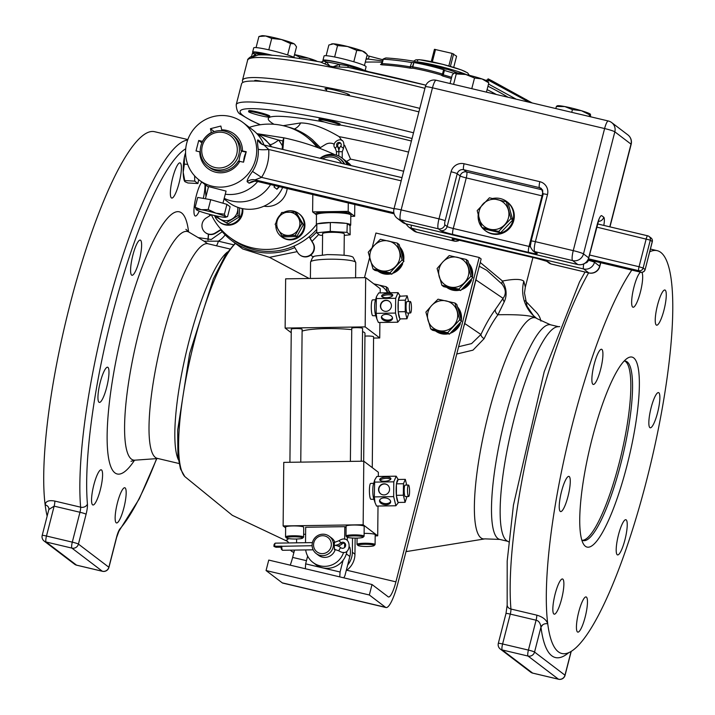 <?xml version="1.0" encoding="UTF-8"?>
<svg xmlns="http://www.w3.org/2000/svg" width="715" height="715" viewBox="0 0 715 715"><rect width="100%" height="100%" fill="white"/><g stroke="black" fill="none" stroke-linecap="round" stroke-linejoin="round"><path stroke-width="1.07" d="M339.911 125.116L340.143 124.222A10.841 0.965 -165.6 0 0 334.745 121.952A10.841 0.965 -165.6 0 0 323.895 119.226A10.841 0.965 -165.6 0 0 319.131 118.824L318.908 119.718A10.841 0.965 -165.6 0 0 324.297 121.988A10.841 0.965 -165.6 0 0 335.156 124.714A10.841 0.965 -165.6 0 0 339.911 125.116A10.841 0.965 -165.6 0 0 334.513 122.846A10.841 0.965 -165.6 0 0 323.663 120.12A10.841 0.965 -165.6 0 0 318.908 119.718M269.573 117.001L269.796 116.107A10.841 0.965 -165.6 0 0 260.501 112.729A10.841 0.965 -165.6 0 0 249.008 110.593A10.841 0.965 -165.6 0 0 248.793 110.718L248.561 111.612A10.841 0.965 -165.6 0 0 257.865 114.99A10.841 0.965 -165.6 0 0 269.349 117.126A10.841 0.965 -165.6 0 0 269.573 117.001A10.841 0.965 -165.6 0 0 260.269 113.622A10.841 0.965 -165.6 0 0 248.784 111.486A10.841 0.965 -165.6 0 0 248.561 111.612M418.901 111.871A189.815 16.954 -165.6 0 0 241.572 83.816L236.2 104.739A189.815 16.954 14.4 0 1 413.529 132.793M243.055 82.341A189.815 16.954 14.4 0 1 242.465 80.33A189.815 16.954 14.4 0 1 419.794 108.376M255.076 81.063A12.655 1.126 14.4 0 1 254.862 80.911A12.655 1.126 14.4 0 1 254.647 80.616A12.655 1.126 14.4 0 1 261.592 81.358M326.603 89.741A12.655 1.126 14.4 0 1 325.2 89.026A12.655 1.126 14.4 0 1 324.994 88.732A12.655 1.126 14.4 0 1 336.256 90.465A12.655 1.126 14.4 0 1 349.295 94.729A12.655 1.126 14.4 0 1 349.51 95.023A12.655 1.126 14.4 0 1 347.606 95.14M251.519 57.289A189.698 16.946 14.4 0 1 252.306 57.129L258.133 54.966C269.743 54.295 290.522 56.637 320.454 62.008L329.91 66.129A189.698 16.946 14.4 0 1 333.119 66.745L348.357 67.407A186.195 16.633 14.4 0 1 425.917 85.192L347.427 67.201M251.171 56.521A3.62 3.396 -133.9 0 0 251.537 56.217L251.474 57.272A21.691 1.939 14.4 0 1 252.073 57.146L255.693 53.795L262.164 53.956A21.45 1.913 14.4 0 1 266.811 54.93M324.476 63.814A3.62 2.896 135.3 0 0 326.299 61.937L329.91 66.129M320.454 62.008L321.607 61.991A3.62 3.548 77.8 0 0 323.368 61.016L326.299 61.937A21.691 1.939 14.4 0 1 339.402 64.457L348.16 65.78A21.45 1.913 14.4 0 1 358.403 68.917L362.532 70.365M261.332 54.84A3.62 2.02 100.9 0 0 262.164 53.956M254.862 55.779A3.62 2.69 62.5 0 0 255.693 53.795A21.691 1.939 14.4 0 0 252.163 53.956L253.217 52.66L254.942 52.311L271.244 55.171M252.163 53.956L251.474 57.254M339.536 66.71A3.62 0.608 80.9 0 0 339.402 64.457L333.11 66.745M329.901 66.12A21.691 1.939 14.4 0 1 332.421 66.602M325.924 61.767A19.886 1.779 14.4 0 1 333.512 61.517A19.886 1.779 14.4 0 1 357.554 67.88A1.805 1.242 109.3 0 1 357.706 67.916A1.805 1.242 109.3 0 1 358.403 68.917A3.62 2.485 109.3 0 0 358.537 69.507M323.377 60.882A21.691 1.939 14.4 0 1 323.305 60.829A21.691 1.939 14.4 0 1 322.957 60.328A21.691 1.939 14.4 0 1 340.134 62.777A21.691 1.939 14.4 0 1 363.408 69.909M357.84 67.979L368.154 71.58M253.03 52.767A21.691 1.939 14.4 0 1 252.609 52.213A21.691 1.939 14.4 0 1 272.165 55.243M322.957 60.328L324.065 55.985A21.691 1.939 14.4 0 1 343.37 58.952A21.691 1.939 14.4 0 1 365.74 66.272A21.691 1.939 14.4 0 1 366.098 66.772L365.133 70.508M326.129 55.69L328.873 45.009L333.592 43.821A17.169 1.537 -165.6 0 0 332.064 43.865L331.242 44.08M337.552 45.581L333.592 43.821A17.169 1.537 -165.6 0 1 347.526 46.493L337.552 45.581L334.629 56.986M364.427 65.521L367.242 54.572L362.362 50.988L356.731 50.372L347.526 46.493A17.169 1.537 -165.6 0 1 362.362 50.988A17.169 1.537 -165.6 0 1 364.927 52.302L366.446 53.768M353.8 61.776L356.731 50.372M487.094 89.625A270.52 263.585 127.3 0 1 496.326 94.478M381.685 63.948A270.833 55.913 103.3 0 0 380.514 64.502L381.864 64.833A265.042 258.249 127.3 0 1 409.758 68.077L411.483 68.229A273.791 182.611 -80.2 0 1 412.93 68.193A265.766 258.955 127.3 0 1 441.548 75.138A274.274 56.628 103.3 0 0 441.343 75.236L442.853 76.058A264.505 263.102 164.6 0 1 451.317 78.587M487.773 81.617A3.62 0.804 -61.4 0 1 489.203 80.438A3.62 0.804 -61.4 0 1 489.221 80.446L529.109 102.236L489.203 80.438A3.62 3.62 0 0 0 485.834 80.384M488.148 80.053L529.315 102.29M487.639 79.642L488.086 78.838L492.072 80.849L532.228 102.978M448.841 65.959L452.077 53.375L434.443 49.317L431.279 61.624M452.077 53.375L456.581 56.208L453.712 67.389M453.623 53.875L450.405 66.406M435.524 49.451L432.334 61.848M382.856 59.756L369.342 56.181L382.865 59.747M382.561 60.927L368.279 59.095L369.315 56.154M366.044 59.211L368.279 59.095A29.101 2.601 -165.6 0 0 366.205 58.585M299.344 58.496L299.692 57.111L294.491 54.715M314.832 61.016L308.648 58.228L299.692 57.111M317.254 61.436A17.169 1.537 -165.6 0 0 308.648 58.228A17.169 1.537 -165.6 0 0 294.526 54.59M571.732 112.327L572.438 109.592L564.779 106.562L556.35 106.49L557.262 106.061M589.151 116.447L589.58 114.775L581.384 110.7L572.438 109.592M555.823 108.564L556.35 106.49M590.635 116.876L590.402 114.23A17.169 1.537 -165.6 0 0 590.367 114.194A17.169 1.537 -165.6 0 0 581.384 110.7A17.169 1.537 -165.6 0 0 564.779 106.562A17.169 1.537 -165.6 0 0 557.503 105.757L556.976 105.9M590.483 114.346L589.58 114.775M453.578 84.361L456.259 73.922L454.57 72.859A17.169 1.537 -165.6 0 1 454.669 72.841L452.318 74.709L450.048 83.53M471.775 88.669L474.519 78.007L465.769 74.485L456.259 73.922M486.441 92.137L488.828 82.868L482.053 78.954L474.519 78.007M454.669 72.841A17.169 1.537 -165.6 0 1 465.769 74.485A17.169 1.537 -165.6 0 1 482.053 78.954A17.169 1.537 -165.6 0 1 487.442 81.296L488.828 82.868M252.609 52.213L253.727 47.869A21.691 1.939 14.4 0 1 265.14 49.04A21.691 1.939 14.4 0 1 286.599 54.635A21.691 1.939 14.4 0 1 294.911 57.843M258.91 36.519L261.726 35.75A17.169 1.537 -165.6 0 1 265.703 35.991L258.91 36.519L256.068 47.592M293.829 57.289L296.519 46.841L294.821 44.419L293.901 43.731L290.531 43.579L281.513 39.522L271.727 38.422L265.703 35.991A17.169 1.537 -165.6 0 1 281.513 39.522A17.169 1.537 -165.6 0 1 293.901 43.731A17.169 1.537 -165.6 0 1 294.58 44.187L294.821 44.419M287.609 54.966L290.531 43.579M268.795 49.836L271.727 38.422M412.93 68.193L412.483 66.835L412.93 68.193M441.343 75.236A1.448 1.394 -116.2 0 0 443.032 74.36L442.487 74.056L441.548 75.138L442.46 75.093M443.103 74.065L442.487 74.056A267.169 260.323 127.3 0 0 412.814 66.87L412.483 66.835M411.483 68.229A1.448 1.064 88.2 0 1 410.625 66.629A275.23 183.576 -80.2 0 1 412.51 66.584L413.905 62.536A271.646 264.684 127.3 0 1 443.622 69.73L444.373 70.159A279.61 57.727 103.3 0 0 444.078 70.302L444.381 70.463A270.422 268.992 164.6 0 1 453.775 73.279M409.758 68.077L411.67 62.536A279.342 186.311 -80.2 0 1 413.565 62.5M381.864 64.833L382.168 63.599A266.436 259.608 127.3 0 1 410.213 66.861L411.67 62.536M380.514 64.502A1.448 1.394 -116.9 0 0 381.89 63.546M381.935 63.394L383.026 59.148M457.546 72.957A274.712 255.434 -62.5 0 0 447.367 69.275L446.893 69.185A279.61 57.727 103.3 0 0 446.607 69.275L445.338 69.042A273.371 266.364 -52.7 0 0 415.63 61.856L415.37 61.785A276.848 85.022 -73.9 0 0 414.611 61.374L414.351 61.311A273.97 266.945 -52.7 0 0 386.323 57.96L385.877 57.96A276.526 57.093 103.3 0 0 383.026 59.13L383.303 59.193A270.949 264.005 127.3 0 1 411.331 62.5M442.853 76.058L443.264 74.834A265.9 264.487 164.6 0 1 451.648 77.327M443.077 74.181L444.069 70.329M341.752 140.435L339.133 136.645C323.841 127.583 311.025 123.016 300.675 122.944L283.167 125.679M316.745 231.91A64.627 62.974 -52.7 0 1 310.131 238.167L313.215 243.386A8.955 8.723 -52.7 0 1 300.202 255.192L299.871 254.942A8.955 8.723 -52.7 0 1 297.69 252.502L294.124 246.46A2.869 2.797 127.3 0 0 293.901 246.139A63.269 61.651 -52.7 0 1 232.009 239.096L229.426 237.13A63.269 61.651 -52.7 0 1 214.053 219.854A63.269 61.651 127.3 0 1 211.354 214.768L206.295 217.914A8.955 8.723 -52.7 0 0 205.339 232.572L205.67 232.822A8.955 8.723 -52.7 0 0 215.546 233.233L220.81 229.989A64.627 62.974 -52.7 0 0 231.517 240.428A64.627 62.974 -52.7 0 0 294.794 247.596M320.499 147.773L312.446 139.711A64.627 62.974 -52.7 0 0 309.774 137.557A64.627 62.974 -52.7 0 0 287.421 126.832M312.401 139.675L310.015 137.745M231.517 240.428L242.743 248.963L269.501 257.346L297.181 251.635M312.017 241.357L318.819 234.395M293.901 246.139A63.269 61.651 -52.7 0 0 309.139 236.754A63.269 61.651 -52.7 0 0 316.772 229.283M249.356 127.368A63.269 61.651 127.3 0 1 306.038 136.422L308.63 138.388A63.269 61.651 127.3 0 1 318.541 147.898M206.009 196.455A63.269 61.651 127.3 0 1 205.58 184.917M306.038 136.422A63.269 61.651 127.3 0 1 317.103 147.37M334.316 144.269A8.955 8.723 -52.7 0 0 325.423 144.502L319.391 148.22M229.426 237.13A63.269 61.651 -52.7 0 0 316.361 224.662M205.339 232.572A8.955 8.723 -52.7 0 0 215.215 232.983L221.042 229.39M220.81 229.989L221.301 229.685M310.131 238.167L309.309 237.103A2.869 2.797 127.3 0 1 309.139 236.754M309.336 236.585A2.869 2.797 -52.7 0 0 309.64 237.353M403.653 171.251A135.582 12.11 -165.6 0 0 350.582 159.141L344.639 145.297M350.582 159.141L346.471 161.447M312.643 139.872L320.186 147.764M310.685 255.201L313.519 257.016M456.733 354.032L472.981 350.153L484.135 338.642C488.819 328.721 493.422 320.758 497.953 314.761L504.254 301.766C507.212 295.331 506.631 288.422 502.511 281.04L480.248 262.468M504.254 301.766A5.425 4.353 32.5 0 1 503.056 298.325C506.363 294.062 506.014 289.316 502.019 284.078A5.425 3.87 -32.7 0 1 502.511 281.04C513.996 278.823 521.083 278.877 523.8 281.201L525.328 287.081L532.925 257.489M269.501 257.346L309.157 278.484M288.69 538.61L286.054 540.504L287.662 541.38M540.915 321.089A18.268 17.795 -52.7 0 0 536.366 312.312L525.221 300.702M484.135 338.642A5.425 3.495 25.2 0 1 480.936 334.513C485.798 324.172 490.579 315.887 495.272 309.64A5.425 4.63 37 0 0 497.953 314.761C520.314 314.323 533.336 315.619 537.019 318.631M536.804 318.47A36.152 35.232 127.3 0 1 536.33 318.121L536.974 318.595M458.61 346.721L471.596 343.593L480.936 334.513L464.759 323.529L475.949 279.931A18.268 17.795 -52.7 0 0 476.422 277.357L481.141 258.964L479.202 257.48L375.929 233.036L372.184 247.622M476.422 277.357L397.862 583.333A28.922 5.97 -76.7 0 1 386.02 607.536A28.922 5.97 -76.7 0 1 385.519 607.294L369.333 594.987L372.023 584.521L388.2 596.828A18.081 3.736 103.3 0 0 388.522 596.98A18.081 3.736 103.3 0 0 395.922 581.849L479.202 257.48M290.219 565.163A18.081 3.736 103.3 0 0 292.641 557.414L294.526 550.094M296.385 542.837L296.573 542.095M364.471 277.661L369.619 257.623M386.02 607.536L282.747 583.091A28.922 5.97 -76.7 0 1 282.246 582.85L266.06 570.543L268.751 560.077L372.023 584.521M463.928 326.013A18.268 17.795 -52.7 0 0 464.759 323.529M502.019 284.078L486.754 270.279L479.273 266.248M369.333 594.987L266.06 570.543M403.421 259.536L403.752 259.617A16.373 15.953 -52.7 0 0 399.837 247.006M377.842 271.056L377.86 271.065A16.373 15.953 -52.7 0 0 390.542 273.943M392.553 273.398A16.373 15.953 -52.7 0 0 402.679 263.781L402.044 263.29M472.266 275.829L472.597 275.91A16.373 15.953 -52.7 0 0 468.691 263.299M446.687 287.35L446.705 287.367A16.373 15.953 -52.7 0 0 459.388 290.236M461.407 289.691A16.373 15.953 -52.7 0 0 471.534 280.074L470.89 279.592M390.265 292.766A16.373 15.953 -52.7 0 0 388.647 290.603M461.068 319.426L461.407 319.507A16.373 15.953 -52.7 0 0 457.493 306.896M435.498 330.947L435.515 330.965A16.373 15.953 -52.7 0 0 448.198 333.834M450.209 333.288A16.373 15.953 -52.7 0 0 460.335 323.672L459.7 323.189M401.723 263.638L393.974 271.888A16.373 15.953 -52.7 0 0 401.723 263.638L403.921 261.297L403.054 258.267A16.373 15.953 -52.7 0 0 399.998 247.56L399.131 244.53L397.308 243.136L402.098 259.911L389.961 272.835L373.033 268.992L368.243 252.216L374.07 245.567L380.38 239.293L397.308 243.136M373.033 268.992L374.857 270.377L377.922 271.074A16.373 15.953 -52.7 0 0 388.728 273.523L391.784 274.22L393.974 271.888M391.784 274.22L389.961 272.835M403.921 261.297L402.098 259.911M377.922 271.074L388.728 273.523M403.054 258.267L399.998 247.56M399.453 251.34A15.355 14.961 127.3 0 1 381.247 270.726A15.355 14.961 127.3 0 1 374.07 245.567A15.355 14.961 127.3 0 1 399.453 251.34M470.577 279.931L462.828 288.181A16.373 15.953 -52.7 0 0 470.577 279.931L472.767 277.59L471.9 274.56A16.373 15.953 -52.7 0 0 468.843 263.853L467.976 260.823L466.153 259.438L470.944 276.205L458.807 289.128L441.879 285.285L437.097 268.518L442.916 261.869L449.235 255.586L466.153 259.438M441.879 285.285L443.711 286.67L446.768 287.367A16.373 15.953 -52.7 0 0 457.573 289.825L460.63 290.513L462.828 288.181M460.63 290.513L458.807 289.128M472.767 277.59L470.944 276.205M446.768 287.367L457.573 289.825M471.9 274.56L468.843 263.853M468.307 267.633A15.355 14.961 127.3 0 1 450.101 287.019A15.355 14.961 127.3 0 1 442.916 261.869A15.355 14.961 127.3 0 1 468.307 267.633M389.845 292.775A16.373 15.953 -52.7 0 0 388.799 291.157L387.941 288.127L386.109 286.733L387.664 292.801M373.802 283.837L386.109 286.733M389.264 292.784L388.799 291.157M374.365 284.266A15.355 14.961 127.3 0 1 387.476 292.81M459.379 323.529L451.63 331.778A16.373 15.953 -52.7 0 0 459.379 323.529L461.577 321.187L460.71 318.157A16.373 15.953 -52.7 0 0 457.654 307.45L456.787 304.42L454.963 303.035L459.745 319.802L447.608 332.725L430.689 328.882L425.899 312.115L431.726 305.466L438.036 299.192L454.963 303.035M430.689 328.882L432.512 330.267L435.569 330.965A16.373 15.953 -52.7 0 0 446.375 333.422L449.44 334.12L451.63 331.778M449.44 334.12L447.608 332.725M461.577 321.187L459.745 319.802M435.569 330.965L446.375 333.422M460.71 318.157L457.654 307.45M457.108 311.231A15.355 14.961 127.3 0 1 438.903 330.616A15.355 14.961 127.3 0 1 431.726 305.466A15.355 14.961 127.3 0 1 457.108 311.231M339.768 576.889L340.072 572L343.075 560.319M349.76 547.163A18.081 17.616 127.3 0 1 349.85 556.511L344.925 575.691L343.817 577.845M305.341 568.738L305.645 563.858L307.638 556.1M340.072 572L305.645 563.858M559.711 326.603L557.736 326.737A110.271 22.764 -76.7 0 0 512.012 427.472A110.271 22.764 -76.7 0 0 506.506 540.54A110.271 22.764 103.3 0 0 507.051 540.906L508.758 541.916M536.75 615.141L510.939 609.028A5.425 1.117 -76.7 0 1 510.269 614.105L536.089 620.209A5.425 1.117 103.3 0 0 536.75 615.141C542.756 616.875 546.421 619.771 547.744 623.82A206.984 42.73 103.3 0 0 561.883 653.501A206.984 42.73 103.3 0 0 577.389 646.369A206.984 42.73 103.3 0 0 658.202 429.706A206.984 42.73 103.3 0 0 657.228 250.67A206.984 42.73 103.3 0 0 649.703 251.805M631.801 270.082A206.984 42.73 103.3 0 0 568.184 441.352A206.984 42.73 103.3 0 0 547.744 623.82A5.425 4.647 172.7 0 0 540.96 627.1C540.334 623.06 538.717 620.772 536.089 620.209L528.421 650.087A5.425 0.483 14.4 0 1 534.552 652.053L540.96 627.1A212.409 43.847 -76.7 0 0 568.738 652.67M633.731 357.911A97.615 20.154 103.3 0 0 627.395 358.251A97.615 20.154 103.3 0 0 589.947 447.447A97.615 20.154 103.3 0 0 583.44 543.963A97.615 20.154 103.3 0 0 585.371 546.26A97.615 20.154 103.3 0 0 627.028 465.385A97.615 20.154 103.3 0 0 633.731 357.911M569.229 476.548A18.081 3.736 103.3 0 0 568.917 476.396A18.081 3.736 103.3 0 0 561.311 492.322A18.081 3.736 103.3 0 0 560.274 511.422A18.081 3.736 103.3 0 0 560.587 511.574A18.081 3.736 103.3 0 0 568.193 495.647A18.081 3.736 103.3 0 0 569.229 476.548M602.852 356.258A18.081 3.736 103.3 0 0 601.556 349.26A18.081 3.736 103.3 0 0 595.872 358.608A18.081 3.736 103.3 0 0 591.94 377.44A18.081 3.736 103.3 0 0 593.236 384.447A18.081 3.736 103.3 0 0 598.92 375.098A18.081 3.736 103.3 0 0 602.852 356.258M640.622 272.174A18.081 3.736 103.3 0 0 633.928 287.18A18.081 3.736 103.3 0 0 632.998 307.236A18.081 3.736 103.3 0 0 640.399 292.104A18.081 3.736 103.3 0 0 641.757 272.308M659.874 321.67A18.081 3.736 103.3 0 0 665.585 302.418A18.081 3.736 103.3 0 0 664.914 290.004A18.081 3.736 103.3 0 0 661.634 293.525A18.081 3.736 103.3 0 0 655.923 312.768A18.081 3.736 103.3 0 0 656.593 325.182A18.081 3.736 103.3 0 0 659.874 321.67M649.881 427.624A18.081 3.736 103.3 0 0 650.194 427.776A18.081 3.736 103.3 0 0 657.791 411.849A18.081 3.736 103.3 0 0 658.837 392.75A18.081 3.736 103.3 0 0 658.515 392.598A18.081 3.736 103.3 0 0 650.918 408.524A18.081 3.736 103.3 0 0 649.881 427.624M616.259 547.913A18.081 3.736 103.3 0 0 617.546 554.912A18.081 3.736 103.3 0 0 623.23 545.563A18.081 3.736 103.3 0 0 627.171 526.732A18.081 3.736 103.3 0 0 625.875 519.725A18.081 3.736 103.3 0 0 620.191 529.073A18.081 3.736 103.3 0 0 616.259 547.913M578.712 612.067A18.081 3.736 103.3 0 0 577.783 632.114A18.081 3.736 103.3 0 0 585.183 616.991A18.081 3.736 103.3 0 0 586.112 596.936A18.081 3.736 103.3 0 0 578.712 612.067M559.228 582.502A18.081 3.736 103.3 0 0 553.526 601.753A18.081 3.736 103.3 0 0 554.188 614.167A18.081 3.736 103.3 0 0 557.477 610.646A18.081 3.736 103.3 0 0 563.188 591.403A18.081 3.736 103.3 0 0 562.517 578.98A18.081 3.736 103.3 0 0 559.228 582.502M558.674 679.25A5.425 1.117 -76.7 0 1 558.558 679.25A5.425 1.117 -76.7 0 1 558.469 679.205L532.648 673.092A5.425 5.282 127.3 0 1 530.709 672.18L530.709 672.18A5.425 5.425 0 0 0 532.747 673.137A5.425 1.117 103.3 0 0 532.845 673.137M571.214 651.374L565.065 675.318A5.425 0.483 -165.6 0 0 564.975 675.192A5.425 5.282 -52.7 0 1 558.469 679.205L528.045 656.057L502.225 649.953A5.425 5.282 127.3 0 1 500.286 649.032L530.709 672.18M571.071 651.463L564.975 675.192L534.552 652.053A5.425 5.282 -52.7 0 1 528.045 656.057A5.425 1.117 -76.7 0 1 528.421 650.087L502.6 643.983A5.425 0.483 -165.6 0 0 498.319 643.366A5.425 5.425 0 0 0 500.286 649.032M581.778 539.968A92.19 19.037 103.3 0 0 583.154 540.576A92.19 19.037 103.3 0 0 621.925 459.343A92.19 19.037 103.3 0 0 627.225 361.924A92.19 19.037 103.3 0 0 625.625 361.147A92.19 19.037 103.3 0 0 624.115 361.075M582.323 540.281A92.19 19.037 103.3 0 0 620.709 456.858A92.19 19.037 103.3 0 0 625.509 361.513A92.19 19.037 103.3 0 0 624.74 361.039M179.027 463.508L157.291 458.36A110.271 22.764 103.3 0 1 155.378 457.439A110.271 22.764 -76.7 0 1 161.447 342.029A110.271 22.764 -76.7 0 1 207.618 243.663L216.162 245.728A5.425 1.117 103.3 0 0 218.343 241.178L233.483 244.762M207.618 243.663L204.061 241.214L218.343 241.178A23.497 22.898 127.3 0 0 225.171 234.869M204.061 241.214L198.296 237.639M107.938 367.367A18.081 3.736 103.3 0 0 107.625 367.215A18.081 3.736 103.3 0 0 100.029 383.151A18.081 3.736 103.3 0 0 98.983 402.25A18.081 3.736 103.3 0 0 99.296 402.402A18.081 3.736 103.3 0 0 106.901 386.475A18.081 3.736 103.3 0 0 107.938 367.367M141.561 247.086A18.081 3.736 103.3 0 0 140.265 240.088A18.081 3.736 103.3 0 0 134.581 249.428A18.081 3.736 103.3 0 0 130.648 268.268A18.081 3.736 103.3 0 0 131.944 275.266A18.081 3.736 103.3 0 0 137.629 265.917A18.081 3.736 103.3 0 0 141.561 247.086M179.108 182.933A18.081 3.736 103.3 0 0 180.037 162.877A18.081 3.736 103.3 0 0 172.637 178.008A18.081 3.736 103.3 0 0 171.707 198.064A18.081 3.736 103.3 0 0 179.108 182.933M201.773 182.021A18.081 3.736 103.3 0 0 200.343 184.345A18.081 3.736 103.3 0 0 194.632 203.596A18.081 3.736 103.3 0 0 195.302 216.01A18.081 3.736 103.3 0 0 198.591 212.489A18.081 3.736 103.3 0 0 199.244 211.131M203.301 198.404A18.081 3.736 103.3 0 0 204.955 184.443M117.421 502.886A18.081 3.736 103.3 0 0 116.491 522.942A18.081 3.736 103.3 0 0 123.892 507.811A18.081 3.736 103.3 0 0 124.821 487.755A18.081 3.736 103.3 0 0 117.421 502.886M97.946 473.33A18.081 3.736 103.3 0 0 92.235 492.572A18.081 3.736 103.3 0 0 92.905 504.987A18.081 3.736 103.3 0 0 96.185 501.474A18.081 3.736 103.3 0 0 101.896 482.223A18.081 3.736 103.3 0 0 101.226 469.809A18.081 3.736 103.3 0 0 97.946 473.33M185.73 148.765A201.559 41.613 103.3 0 0 116.724 298.405A201.559 41.613 103.3 0 0 87.427 504.066A10.85 2.243 -76.7 0 1 86.095 514.219L78.427 544.097A5.425 0.483 -165.6 0 0 72.295 542.14A5.425 1.117 103.3 0 0 71.92 548.11L46.1 541.997A5.425 1.117 -76.7 0 1 46.475 536.027L54.143 506.149A5.425 1.117 103.3 0 0 54.814 501.072C48.808 499.964 45.59 501.233 45.143 504.862A206.984 42.73 -76.7 0 1 78.543 273.479A206.984 42.73 -76.7 0 1 154.628 131.712L187.831 139.568M102.549 571.294A5.425 1.117 103.3 0 1 102.433 571.294A5.425 1.117 103.3 0 1 102.343 571.249A5.425 5.282 127.3 0 0 108.85 567.236L78.427 544.097A5.425 5.282 127.3 0 1 71.92 548.11L102.343 571.249L76.523 565.136L46.1 541.997A5.425 5.282 -52.7 0 1 44.16 541.076L74.583 564.224A5.425 5.282 -52.7 0 0 76.523 565.136A5.425 1.117 -76.7 0 0 76.621 565.181A5.425 1.117 -76.7 0 0 76.72 565.19M156.612 458.628A201.559 41.613 103.3 0 1 119.986 528.832A10.85 2.243 -76.7 0 0 116.518 537.367L108.85 567.236A5.425 0.483 14.4 0 1 108.939 567.37L116.608 537.492L118.922 531.165M47.154 516.096A206.984 42.73 -76.7 0 1 45.143 504.862A5.425 4.647 -7.3 0 1 48.906 508.678L48.843 509.5L54.143 506.149L79.964 512.262L72.295 542.14L46.475 536.027A5.425 0.483 14.4 0 0 42.194 535.419L48.843 509.5M299.871 254.942A8.955 8.723 -52.7 0 0 312.884 243.136L309.309 237.103M287.171 188.519A19.886 19.377 127.3 0 1 263.942 206.188M242.734 208.664A14.461 14.094 127.3 0 1 219.863 222.383L219.219 221.891A14.461 14.094 127.3 0 1 214.572 215.546M283.837 212.337A14.461 14.094 127.3 0 1 298.798 213.562L299.451 214.053A14.461 14.094 127.3 0 1 304.465 228.827A14.461 14.094 127.3 0 1 281.933 237.076L281.29 236.585A14.461 14.094 127.3 0 1 275.811 225.511M270.878 146.62A36.152 35.232 -52.7 0 0 262.441 137.325A36.152 35.232 -52.7 0 0 257.257 134.062M224.206 198.314A36.152 35.232 -52.7 0 0 270.547 184.586M262.441 137.325L269.913 144.466A36.152 35.232 127.3 0 1 271.566 146.781M224.045 198.967L228.371 202.256A36.152 35.232 -52.7 0 0 282.657 187.455M278.841 186.543A27.116 26.419 -52.7 0 0 276.946 189.243L279.449 186.695M274.453 185.507L274.033 187.026A27.116 26.419 127.3 0 1 274.953 185.632M282.166 149.292L282.863 140.944L283.792 137.816L256.882 133.66M282.872 149.453L283.792 137.816A253.083 246.595 -52.7 0 1 334.969 154.735M257.06 133.857L278.591 140.069A45.197 44.035 127.3 0 1 282.461 145.994M348.384 164.959A18.081 17.616 -52.7 0 0 343.54 159.213L346.444 161.429A18.081 17.616 127.3 0 1 350.225 165.397M274.873 185.605L274.033 187.026L276.946 189.243L278.93 186.57M198.69 179.671L197.912 183.532L194.739 181.118L194.614 175.863M185.569 152.93A15.355 2.887 93.2 0 0 184.407 157.094A15.355 2.887 93.2 0 0 183.201 172.288A15.355 2.887 93.2 0 0 184.434 180.922L184.586 181.261M185.578 153.341L184.407 157.094L184.354 164.164L183.201 172.288L184.979 181.699L187.911 182.977L197.912 183.532M187.688 164.343L184.354 164.164M194.739 181.118L184.738 180.564L184.979 181.699M207.797 166.166L209.415 167.39A19.886 19.377 -52.7 0 0 216.529 170.751A19.886 19.377 -52.7 0 0 238.327 161.107L243.538 162.18L246.228 151.714L241.018 150.651A19.886 19.377 -52.7 0 0 233.492 135.743L231.875 134.509A19.886 19.377 127.3 0 1 237.38 158.614A19.886 19.377 127.3 0 1 214.911 169.518A19.886 19.377 127.3 0 1 207.797 166.166A19.886 19.377 127.3 0 1 202.3 142.062A19.886 19.377 127.3 0 1 224.76 131.158A19.886 19.377 127.3 0 1 231.875 134.509M238.98 161.608C239.4 157.345 240.294 153.859 241.661 151.142L246.112 152.17M241.616 151.106L241.018 150.651M202.631 141.409L198.725 140.471L196.035 150.936L200.307 151.982M239.784 161.286A21.691 21.137 127.3 0 1 215.76 172.252A21.691 21.137 127.3 0 1 199.789 151.821M255.559 159.472A36.152 35.232 -52.7 0 0 243.02 122.551A36.152 35.232 -52.7 0 0 186.704 143.179A36.152 35.232 -52.7 0 0 199.244 180.1A36.152 35.232 -52.7 0 0 255.559 159.472M222.034 130.711L221.713 129.835A21.691 21.137 127.3 0 1 242.474 150.82M221.713 129.835L220.846 126.046L210.442 128.709L211.417 132.776M202.479 141.356A21.691 21.137 127.3 0 1 211.309 132.498M264.032 144.993A36.152 35.232 -52.7 0 0 252.735 129.933L243.02 122.551M261.842 144.198L259.867 141.347L257.927 139.872C257.275 139.836 257.373 142.92 258.231 149.113A9.036 1.359 175.9 0 0 268.715 149.48A45.197 44.035 127.3 0 1 261.556 177.383L254.96 179.867L257.185 181.404M258.231 149.113A36.152 35.232 127.3 0 1 257.177 160.705A36.152 35.232 127.3 0 1 252.502 171.43C248.722 176.632 246.952 180.064 247.184 181.726L249.124 183.201L254.531 181.199M225.261 194.212A36.152 35.232 -52.7 0 0 257.677 181.538M222.955 203.212L226.065 191.084L208.539 186.579L205.411 198.77M210.442 128.709L214.25 131.605M198.725 140.471L201.916 142.893M243.69 161.617A5.425 1.117 -76.7 0 1 245.969 152.724M252.502 171.43L261.556 177.383L394.028 208.735M257.927 139.872A9.036 8.803 -52.7 0 0 260.68 143.456A9.036 8.803 -52.7 0 0 260.689 143.465A9.036 8.803 -52.7 0 0 263.915 144.984L402.009 177.651M263.915 144.984L268.715 149.48L401.187 180.832M589.518 255.005L639.049 266.731L646.208 238.828A3.62 0.751 -76.7 0 1 647.692 235.798L647.692 235.798A3.62 0.751 -76.7 0 1 647.754 235.834A3.62 3.521 -52.7 0 1 649.041 236.442A3.62 3.62 0 0 0 647.692 235.798L597.508 223.92L647.62 235.798M596.676 227.102L650.301 240.133L643.134 268.036L639.049 266.731A3.62 0.751 103.3 0 0 638.799 270.708A3.62 3.521 -52.7 0 0 643.134 268.036L645.073 269.51A3.62 3.521 127.3 0 1 640.738 272.183L588.105 259.724L640.801 272.218A3.62 0.751 -76.7 0 1 640.738 272.183L638.799 270.708L588.499 258.803M652.205 241.742L645.136 269.6A3.62 3.62 0 0 1 640.801 272.218A3.62 0.751 -76.7 0 0 640.881 272.218M230.105 206.778L226.932 204.356L210.719 199.691L197.689 197.438L195.159 207.279L201.335 209.727A15.355 1.376 14.4 0 1 215.957 213.186A15.355 1.376 14.4 0 1 225.654 216.725A15.355 1.376 14.4 0 1 225.672 217.244A15.355 1.376 14.4 0 1 220.721 216.806A15.355 1.376 14.4 0 1 206.099 213.347A15.355 1.376 14.4 0 1 196.411 209.808A15.355 1.376 14.4 0 1 196.285 209.701A15.355 1.376 14.4 0 1 201.335 209.727L208.199 209.531L215.957 213.186L224.403 214.196L225.654 216.725L227.584 216.609L230.105 206.778M196.411 209.808L195.159 207.279M210.719 199.691L208.199 209.531M226.932 204.356L224.403 214.196M225.672 217.244L227.584 216.609M223.992 132.65A18.081 17.616 127.3 0 1 236.728 154.163A18.081 17.616 127.3 0 1 215.036 167.533A18.081 17.616 127.3 0 1 202.3 146.021A18.081 17.616 127.3 0 1 223.992 132.65M242.126 208.548A14.461 14.094 127.3 0 1 219.219 221.891M228.067 223.822L214.929 216.314L228.067 223.822L239.588 216.725L239.525 207.886M214.929 216.314L214.884 215.617M239.588 216.725L238.059 215.555L226.539 222.651M237.818 207.341L238.059 215.555M237.729 207.305A11.753 11.449 127.3 0 1 216.824 216.046M298.798 213.562A14.461 14.094 127.3 0 1 303.812 228.326A14.461 14.094 127.3 0 1 281.29 236.585M276.16 222.285A14.461 14.094 127.3 0 1 280.173 215.001M281.925 235.762L283.453 236.924L296.805 236.495L303.401 224.635L296.636 213.213L295.107 212.051L301.864 223.473L295.277 235.324L281.925 235.762L275.159 224.34L278.269 218.272L281.755 212.48L295.107 212.051M303.401 224.635L301.864 223.473M296.805 236.495L295.277 235.324M278.269 218.272A11.753 11.449 127.3 0 1 298.298 217.619A11.753 11.449 127.3 0 1 288.413 235.405A11.753 11.449 127.3 0 1 278.269 218.272M547.029 261.493A5.416 5.282 -52.7 0 0 548.682 262.208L550.952 263.933A9.045 1.868 -76.7 0 0 551.104 264.014L549.013 263.022A5.416 5.282 -52.7 0 0 550.952 263.933L588.811 272.898A9.045 1.868 103.3 0 0 588.972 272.969A9.045 9.045 0 0 0 599.814 266.418A9.045 0.804 -165.6 0 0 599.662 266.212L594.487 262.271A5.416 0.483 -165.6 0 0 588.356 260.314A3.629 3.53 127.3 0 1 585.326 263.048M594.728 261.315L594.487 262.271A9.045 8.812 127.3 0 1 583.637 268.956L588.811 272.898A9.045 8.812 -52.7 0 0 599.662 266.212L600.564 262.691M436.338 80.321A9.045 1.868 103.3 0 0 436.177 80.241L608.304 120.978A9.045 1.868 103.3 0 1 608.456 121.058A9.045 8.812 127.3 0 1 614.828 131.819L631.005 144.126A9.045 0.804 14.4 0 1 631.157 144.341A9.045 9.045 0 0 0 627.877 134.894L627.877 134.894A9.045 8.812 127.3 0 1 631.005 144.126L609.779 226.825M530.575 246.764A5.416 0.483 14.4 0 1 529.037 246.425L453.274 228.487L466.26 177.91A5.416 0.483 14.4 0 1 460.129 175.944L457.216 173.727L445.123 220.81A3.629 0.751 103.3 0 0 444.873 224.805A5.416 5.282 127.3 0 1 438.375 228.809L400.507 219.854A9.045 1.868 -76.7 0 1 401.133 209.897L432.477 87.811A9.045 0.804 14.4 0 0 425.336 86.801A9.045 9.045 0 0 1 436.177 80.241A9.045 1.868 103.3 0 0 432.477 87.811L604.604 128.548A9.045 1.868 103.3 0 1 608.304 120.978A9.045 9.045 0 0 1 611.7 122.587L627.877 134.894M583.771 263.969A5.416 1.117 -76.7 0 0 583.637 268.956L411.509 228.219L416.693 232.161A9.045 8.812 127.3 0 1 413.458 230.632L413.458 230.632A9.045 9.045 0 0 0 416.845 232.232L454.704 241.196L458.109 240.928L459.504 240.115M460.862 240.41A5.416 1.117 -76.7 0 1 460.755 240.41A5.416 1.117 -76.7 0 1 460.657 240.356A10.832 0.965 -165.6 0 0 452.282 239.391L454.552 241.116L416.693 232.161A9.045 1.868 103.3 0 0 416.845 232.232M444.873 224.805L447.143 226.53L460.129 175.944A5.416 5.282 127.3 0 1 466.636 171.94A5.416 1.117 103.3 0 1 466.26 177.91L542.024 195.839A5.416 0.483 -165.6 0 0 542.685 195.99M492.662 198.493A18.072 17.607 127.3 0 1 506.828 201.63L507.471 202.122A18.072 17.607 127.3 0 1 513.736 220.578A18.072 17.607 127.3 0 1 485.592 230.882L484.949 230.391A18.072 17.607 127.3 0 1 482.107 227.665M537.045 253.351A5.416 5.282 127.3 0 1 535.106 252.44L532.836 250.715C528.993 245.031 530.593 247.256 531.12 241.062L543.203 193.971L541.416 188.563A5.416 5.282 -52.7 0 0 539.476 187.652L542.399 189.877A5.416 1.117 103.3 0 1 542.024 195.839L529.037 246.425A5.416 1.117 103.3 0 0 528.662 252.386A10.832 0.965 -165.6 0 0 537.045 253.351L534.775 251.626L572.635 260.591A9.045 1.868 -76.7 0 1 573.251 250.634L535.392 241.67L547.484 194.587A10.832 10.555 -52.7 0 0 539.852 181.69L464.089 163.753A10.832 10.555 -52.7 0 0 451.085 171.77L438.992 218.853L401.133 209.897A9.045 0.804 -165.6 0 0 393.992 208.878A9.045 9.045 0 0 0 397.272 218.325L402.456 222.267A9.045 8.812 -52.7 0 0 405.691 223.795L577.809 264.532L572.635 260.591A9.045 8.812 -52.7 0 0 583.485 253.905A9.045 0.804 -165.6 0 0 573.251 250.634L604.604 128.548A9.045 0.804 14.4 0 1 614.828 131.819L583.485 253.905L588.668 257.838L597.177 224.707A10.832 2.234 -76.7 0 1 601.798 215.733L603.737 217.208A10.832 2.234 -76.7 0 1 603.809 225.413M405.888 223.84A5.416 1.117 103.3 0 1 405.78 223.84A5.416 1.117 103.3 0 1 405.691 223.795L400.507 219.854A9.045 8.812 127.3 0 1 397.272 218.325M506.828 201.63A18.072 17.607 127.3 0 1 513.084 220.086A18.072 17.607 127.3 0 1 484.949 230.391M481.731 227.2A18.072 17.607 127.3 0 1 478.183 214.822M482.241 204.892A18.072 17.607 127.3 0 1 484.377 202.658M481.812 227.441L483.635 228.827L500.527 232.831L512.771 220.006L508.133 203.194L506.309 201.8L510.948 218.62L498.695 231.437L481.812 227.441L477.173 210.63L489.418 197.805L506.309 201.8M512.771 220.006L510.948 218.62M500.527 232.831L498.695 231.437M479.247 218.844A15.355 14.961 127.3 0 1 497.613 199.619A15.355 14.961 127.3 0 1 504.575 224.841A15.355 14.961 127.3 0 1 479.247 218.844M398.496 502.43L395.887 505.764L376.537 506.05L375.026 502.6L374.303 496.898L374.687 479.988L376.841 476.485L396.19 476.19L398.219 479.586M406.719 485.083L405.325 479.354L398.273 479.461L396.414 483.832L396.432 495.852A11.19 2.002 89.1 0 0 397.915 501.912L398.041 502.439L405.083 502.332L406.96 496.559M396.298 495.325L403.349 495.218L405.083 502.332M397.915 501.912L396.432 495.852M396.414 483.832L403.466 483.733L403.349 495.218M405.325 479.354L403.466 483.733M408.631 496.532L405.289 496.576A5.738 1.028 -90.9 0 1 405.146 496.523A5.738 1.028 -90.9 0 1 404.172 490.454A5.738 1.028 -90.9 0 1 405.119 485.101L408.462 485.056A5.738 1.028 -90.9 0 1 408.605 485.11A5.738 1.028 -90.9 0 1 409.579 491.178A5.738 1.028 -90.9 0 1 408.631 496.532A5.738 1.028 -90.9 0 1 408.488 496.478A5.738 1.028 -90.9 0 1 407.514 490.41A5.738 1.028 -90.9 0 1 408.462 485.056M398.139 479.783A11.19 2.002 89.1 0 0 396.557 483.51M396.405 484.681A11.19 2.002 89.1 0 0 396.307 494.476M395.887 505.764L393.652 496.612L393.795 481.83L396.19 476.19M374.303 496.898L393.652 496.612M385.93 504.763A5.595 3.387 -172.9 0 0 390.649 502.019A5.595 3.387 -172.9 0 0 384.259 497.899A5.595 3.387 -172.9 0 0 379.54 500.643A5.595 3.387 -172.9 0 0 385.93 504.763M374.454 482.116L393.795 481.83M383.991 494.905A5.595 5.452 -52.7 0 0 387.441 484.904A5.595 5.452 -52.7 0 0 378.852 487.666A5.595 5.452 -52.7 0 0 383.991 494.905M384.429 481.267A5.595 2.065 -5 0 0 390.899 478.666A5.595 2.065 -5 0 0 386.216 477.039A5.595 2.065 -5 0 0 379.745 479.64A5.595 2.065 -5 0 0 384.429 481.267M374.687 479.988L373.4 484.359A8.017 1.43 89.1 0 0 372.783 491.321A8.017 1.43 89.1 0 0 373.605 498.266L375.026 502.6M373.954 499.311L370.933 499.267A7.91 1.412 -90.9 0 1 370.745 499.195A7.91 1.412 -90.9 0 1 369.405 490.848A7.91 1.412 -90.9 0 1 370.701 483.438L373.713 483.304M378.012 506.023L377.708 535.839L363.149 524.756L363.792 461.193L378.36 472.266L378.315 476.458M375.178 535.875L377.708 535.839M363.792 461.193L283.766 462.382L283.122 525.945L285.634 527.867M363.149 524.756L283.122 525.945M305.519 542.703L305.671 527.25L344.8 526.66L346.096 527.652M374.097 545.608A8.133 1.108 -179.4 0 0 374.043 545.259A8.133 1.108 -179.4 0 0 364.757 544.267A8.133 1.108 -179.4 0 0 357.983 545.447A8.133 1.108 -179.4 0 0 358.036 545.491A8.133 1.108 -179.4 0 0 366.205 546.483A8.133 1.108 -179.4 0 0 374.097 545.608L375 544.741A9.036 1.233 -179.4 0 0 375.089 544.571L375.187 534.722A9.036 1.233 -179.4 0 0 375.044 534.498A9.036 1.233 -179.4 0 0 364.114 533.408M305.6 534.293A9.036 1.233 -179.4 0 0 303.643 534.302M363.095 537.242A8.133 1.108 -179.4 0 0 363.041 536.885A8.133 1.108 -179.4 0 0 353.755 535.893A8.133 1.108 -179.4 0 0 346.981 537.072A8.133 1.108 -179.4 0 0 347.034 537.126A8.133 1.108 -179.4 0 0 355.203 538.118A8.133 1.108 -179.4 0 0 363.095 537.242L363.998 536.366A9.036 1.233 -179.4 0 0 364.087 536.196L364.185 526.356A9.036 1.233 -179.4 0 0 364.042 526.124A9.036 1.233 -179.4 0 0 354.336 525.025A9.036 1.233 -179.4 0 0 346.105 526.168L346.006 536.018A9.036 1.233 -179.4 0 0 346.096 536.187A9.036 1.233 -179.4 0 0 346.149 536.241M302.624 538.136A8.133 1.108 -179.4 0 0 302.57 537.787A8.133 1.108 -179.4 0 0 293.284 536.795A8.133 1.108 -179.4 0 0 286.509 537.975A8.133 1.108 -179.4 0 0 286.563 538.02A8.133 1.108 -179.4 0 0 294.732 539.012A8.133 1.108 -179.4 0 0 302.624 538.136L303.526 537.269A9.036 1.233 -179.4 0 0 303.616 537.099L303.714 527.25A9.036 1.233 -179.4 0 0 303.571 527.026A9.036 1.233 -179.4 0 0 293.874 525.918A9.036 1.233 -179.4 0 0 285.643 527.062L285.544 536.911A9.036 1.233 -179.4 0 0 285.625 537.081A9.036 1.233 -179.4 0 0 285.687 537.135M347.302 537.269L347.267 540.379M346.936 551.283A19.886 19.377 127.3 0 1 315.583 564.448L313 562.482A19.886 19.377 127.3 0 1 305.671 549.933M344.8 526.66L344.675 539.226M344.63 543.266L344.594 546.358A19.886 19.377 127.3 0 1 344.55 547.583M343.602 552.4A19.886 19.377 127.3 0 1 313 562.482M318.112 555.001A10.85 10.564 -52.7 0 0 335.255 549.495M334.879 542.265A10.85 10.564 -52.7 0 0 331.233 537.751M352.513 538.038L352.37 552.275L354.953 554.241A19.886 19.377 127.3 0 1 346.221 570.659M355.123 538.118L354.953 554.241M347.678 564.975A19.886 19.377 -52.7 0 0 352.37 552.275M322.653 555.662A10.832 10.555 127.3 0 1 312.705 541.63A10.832 10.555 127.3 0 1 329.329 536.304A10.832 10.555 127.3 0 1 322.653 555.662M334.245 542.274L334.343 549.504L334.951 549.495A3.62 0.643 89.1 0 1 334.254 545.384L334.236 544.464M322.536 535.723A9.045 8.812 127.3 0 1 331.34 544.553A9.045 8.812 127.3 0 1 322.358 553.642A9.045 8.812 127.3 0 1 313.545 544.812A9.045 8.812 127.3 0 1 322.536 535.723M334.254 545.384A10.305 10.037 127.3 0 1 340.689 547.636A3.075 2.994 -52.7 0 0 345.023 547.073A3.075 2.994 -52.7 0 0 340.742 542.944A10.305 10.037 127.3 0 1 334.254 545.384A3.62 0.643 -90.9 0 1 334.843 542.265L334.236 542.274M312.419 542.596L275.266 543.15A3.62 0.643 89.1 0 0 275.15 543.212A3.62 0.643 89.1 0 0 274.676 546.269L281.79 546.171A3.62 0.643 89.1 0 0 282.371 550.219L281.495 549.343A2.708 0.483 -90.9 0 1 281.058 546.305L312.115 545.715M282.371 550.219A3.62 0.643 89.1 0 0 282.488 550.273L313.161 549.817M345.086 543.4A3.075 2.994 -52.7 0 0 342.038 543.927A10.305 10.037 127.3 0 1 337.963 546.046M281.075 547.181L275.972 547.261L273.943 546.412A2.708 0.483 -90.9 0 1 274.31 544.115L275.15 543.212M274.676 546.269L273.943 546.412M375.089 544.571A9.036 1.233 -179.4 0 0 374.937 544.347A9.036 1.233 -179.4 0 0 365.24 543.239A9.036 1.233 -179.4 0 0 357.008 544.383A9.036 1.233 -179.4 0 0 357.098 544.562A9.036 1.233 -179.4 0 0 357.16 544.615M364.087 536.196A9.036 1.233 -179.4 0 0 363.935 535.973A9.036 1.233 -179.4 0 0 354.238 534.874A9.036 1.233 -179.4 0 0 346.006 536.018M303.616 537.099A9.036 1.233 -179.4 0 0 303.473 536.876A9.036 1.233 -179.4 0 0 293.776 535.767A9.036 1.233 -179.4 0 0 285.544 536.911M363.667 461.193L364.972 333.36A32.541 4.442 -179.4 0 0 364.444 332.546A32.541 4.442 -179.4 0 0 362.55 331.644M351.726 329.642A32.541 4.442 -179.4 0 0 302.105 331.108M285.133 328.078L285.643 278.832L365.669 277.643L365.168 326.889L285.133 328.078L291.237 332.725M365.168 326.889L379.728 337.972L373.579 338.061M351.825 328.471A5.425 0.742 0.6 0 1 351.744 328.337A5.425 0.742 0.6 0 1 356.678 327.649A5.425 0.742 0.6 0 1 362.496 328.31A5.425 0.742 0.6 0 1 362.585 328.444L361.236 461.229M291.363 329.365A5.425 0.742 0.6 0 1 291.273 329.231A5.425 0.742 0.6 0 1 296.216 328.543A5.425 0.742 0.6 0 1 302.034 329.204A5.425 0.742 0.6 0 1 302.123 329.347L300.765 462.131M364.945 336.13A5.425 0.742 0.6 0 1 373.507 336.685A5.425 0.742 0.6 0 1 373.588 336.819L372.256 467.628M365.669 277.643L380.228 288.726L380.192 292.918M379.888 322.483L379.728 337.972M375.822 315.771L372.81 315.717A7.91 1.412 -90.9 0 1 372.622 315.646A7.91 1.412 -90.9 0 1 371.282 307.298A7.91 1.412 -90.9 0 1 372.569 299.898L375.581 299.755M344.076 255.13L344.29 233.912A10.85 1.484 -179.4 0 0 331.501 232.321A10.85 1.484 -179.4 0 0 322.599 233.689L322.385 254.906M322.581 235.387L319.918 235.235L316.736 232.813L330.267 231.383L346.972 232.366L350.153 234.779L344.272 235.405M346.972 232.366L347.276 223.572A17.169 2.342 0.6 0 1 350.707 225.019L350.806 215.17A17.169 2.342 0.6 0 0 330.562 212.659A17.169 2.342 -179.4 0 0 316.468 214.822L316.361 224.671A17.169 2.342 -179.4 0 0 316.817 225.216M316.825 224.135A17.169 2.342 -179.4 0 0 316.361 224.671M329.445 222.526A17.169 2.342 -179.4 0 0 317.746 223.768L331.492 222.499A17.169 2.342 0.6 0 1 345.935 223.348L347.061 223.411M350.707 225.019A17.169 2.342 0.6 0 1 350.028 225.663L350.153 234.779M347.276 223.572L350.028 225.663M331.492 222.499L345.935 223.348M330.267 231.383L330.357 222.428M316.736 232.813L316.834 223.858L317.746 223.768M350.806 215.331L351.548 214.625A18.081 2.467 -179.4 0 0 351.431 213.839A18.081 2.467 -179.4 0 0 330.41 211.64L312.625 211.899L312.804 194.587M354.783 204.526L354.667 216.296L348.196 211.372L348.276 202.98M354.667 216.296L350.797 216.359M348.196 211.372L330.41 211.64A18.081 2.467 -179.4 0 0 315.735 214.259L316.459 214.983M320.052 158.256A18.081 17.616 127.3 0 1 341.752 157.854A18.081 17.616 127.3 0 1 347.106 164.656M315.789 214.312L312.625 211.899M351.154 165.621A18.081 17.616 -52.7 0 0 348.232 162.779L346.614 161.554A18.081 17.616 127.3 0 1 350.314 165.415M348.268 164.933A18.081 17.616 -52.7 0 0 343.37 159.088L341.752 157.854M338.803 156.049L338.856 151.294A8.133 7.928 127.3 0 1 340.697 146.182A2.351 2.288 -52.7 0 0 340.34 142.875A2.351 2.288 -52.7 0 0 337.114 146.235A8.133 7.928 127.3 0 1 338.856 151.294L338.803 156.049M340.805 143.34A2.351 2.288 -52.7 0 0 338.15 147.022A8.133 7.928 127.3 0 1 339.25 148.863M344.183 163.967A16.275 15.864 -52.7 0 0 320.794 158.435M341.609 163.36A14.488 14.112 -52.7 0 0 322.644 158.864M376.564 296.439L375.268 300.818A8.017 1.43 89.1 0 0 374.66 307.781A8.017 1.43 89.1 0 0 375.482 314.716L376.894 319.06L376.17 313.349L376.322 298.566L376.555 296.439L378.718 292.935L398.058 292.649L400.096 296.037M400.364 318.881L397.755 322.215L378.414 322.501L376.894 319.06M376.322 298.566L395.672 298.28L398.058 292.649M386.297 297.717A5.595 2.065 -5 0 0 392.767 295.125A5.595 2.065 -5 0 0 388.084 293.499A5.595 2.065 -5 0 0 381.613 296.09A5.595 2.065 -5 0 0 386.297 297.717M376.17 313.349L395.52 313.063L395.672 298.28M397.755 322.215L395.52 313.063M387.807 321.214A5.595 3.387 -172.9 0 0 392.517 318.479A5.595 3.387 -172.9 0 0 386.127 314.35A5.595 3.387 -172.9 0 0 381.408 317.094A5.595 3.387 -172.9 0 0 387.807 321.214M385.868 311.365A5.595 5.452 -52.7 0 0 389.309 301.364A5.595 5.452 -52.7 0 0 380.729 304.116A5.595 5.452 -52.7 0 0 385.868 311.365M408.596 301.533L407.193 295.804L400.007 296.233A11.19 2.002 89.1 0 0 398.425 299.969L398.282 301.14A11.19 2.002 89.1 0 0 398.183 310.927L398.3 312.303A11.19 2.002 89.1 0 0 399.783 318.363L399.908 318.89L406.96 318.783L408.828 313.009M398.175 311.776L405.217 311.677L406.96 318.783M399.783 318.363L398.3 312.303M398.291 300.291L405.334 300.184L405.217 311.677M398.282 301.14L398.183 310.927M407.193 295.804L405.334 300.184M400.007 296.233L398.425 299.969M410.499 312.982L407.157 313.036A5.738 1.028 -90.9 0 1 407.014 312.982A5.738 1.028 -90.9 0 1 406.048 306.914A5.738 1.028 -90.9 0 1 406.987 301.56L410.33 301.507A5.738 1.028 -90.9 0 1 410.473 301.56A5.738 1.028 -90.9 0 1 411.447 307.629A5.738 1.028 -90.9 0 1 410.499 312.982A5.738 1.028 -90.9 0 1 410.356 312.929A5.738 1.028 -90.9 0 1 409.391 306.86A5.738 1.028 -90.9 0 1 410.33 301.507M389.434 301.462A5.595 5.452 -52.7 0 0 381.006 304.233A5.595 5.452 -52.7 0 0 382.659 310.364M381.56 316.539A5.595 3.387 -172.9 0 0 387.941 320.097A5.595 3.387 -172.9 0 0 392.508 317.907M392.535 295.804A5.595 2.065 -5 0 0 388.2 294.812A5.595 2.065 -5 0 0 381.971 296.725M390.658 479.354A5.595 2.065 -5 0 0 386.332 478.362A5.595 2.065 -5 0 0 380.094 480.274M387.566 485.002A5.595 5.452 -52.7 0 0 379.138 487.782A5.595 5.452 -52.7 0 0 380.791 493.913M379.692 500.089A5.595 3.387 -172.9 0 0 386.073 503.637A5.595 3.387 -172.9 0 0 390.64 501.447M260.358 124.741A184.39 16.472 14.4 0 1 243.136 115.624A184.39 16.472 14.4 0 1 412.063 138.496M411.411 141.016A155.316 13.88 -165.6 0 0 339.965 124.928M324.306 121.997A155.316 13.88 -165.6 0 0 270.815 122.176A155.316 13.88 -165.6 0 0 274.006 124.276M242.465 80.33L247.613 60.275A189.815 16.954 14.4 0 1 424.942 88.32M321.607 61.991L323.019 61.168A21.45 1.913 14.4 0 1 323.368 61.016M348.294 67.407A3.62 0.688 105.4 0 1 348.16 65.78M516.257 99.197L488.524 84.048M525.999 100.431L526.446 99.626M491.625 81.653L492.072 80.849M487.961 86.229A274.077 267.053 127.3 0 1 508.034 97.249M417.658 60.739A25.552 2.279 14.4 0 1 437.41 63.018A25.552 2.279 14.4 0 1 466.314 72.251M415.308 61.749A29.118 2.601 14.4 0 1 440.467 66.531A29.118 2.601 14.4 0 1 466.52 74.655M444.381 70.463L443.264 74.834M442.531 73.949L443.622 69.73M413.905 62.536L412.841 66.683M383.303 59.193L382.168 63.599M408.569 152.089A141.49 12.638 -165.6 0 0 339.133 136.645M300.675 122.944A14.461 12.155 -88.2 0 1 294.357 129.004M406.111 551.211A143.322 29.592 103.3 0 0 408.488 551.238L405.995 551.631M235.485 243.449A122.73 25.338 103.3 0 0 189.055 363.613A122.73 25.338 103.3 0 0 184.774 476.53M536.894 318.541L537.054 318.649A113.56 23.443 -76.7 0 0 488.64 413.163A113.56 23.443 -76.7 0 0 480.927 537.85A113.56 23.443 103.3 0 0 484.94 538.869L408.488 551.238M525.328 287.081L524.488 292.998L527.062 306.27L533.39 315.547L536.33 318.121A36.152 35.232 127.3 0 1 523.8 281.201M495.272 309.64L503.056 298.325L475.949 279.931M385.519 607.294L282.246 582.85M395.922 581.849L346.811 570.23M306.467 560.685L292.641 557.414M349.85 556.511L346.355 553.848M484.94 538.869L499.776 539.423A110.271 22.764 103.3 0 1 497.854 538.493A110.271 22.764 -76.7 0 1 504.2 421.975A110.271 22.764 -76.7 0 1 550.568 324.807L558.504 326.683M542.81 624.74A201.559 41.613 -76.7 0 1 540.987 627.028M588.606 272.889A206.984 42.73 -76.7 0 0 510.939 609.028A5.425 4.496 175.1 0 1 507.167 605.158L505.988 613.488L498.319 643.366M565.065 675.318A5.425 5.425 0 0 1 558.558 679.25L532.747 673.137A5.425 1.117 103.3 0 1 532.648 673.092L502.225 649.953A5.425 1.117 103.3 0 1 502.6 643.983L510.269 614.105A5.425 0.483 -165.6 0 0 505.988 613.488M178.375 459.736A110.271 22.764 -76.7 0 1 186.356 351.923A110.271 22.764 -76.7 0 1 227.549 251.966M216.162 245.728L229.774 248.945M158.006 458.529L134.983 460.174A117.412 24.239 103.3 0 1 131.363 459.066A117.412 24.239 -76.7 0 1 139.032 331.322A117.412 24.239 -76.7 0 1 188.948 232.134L198.225 237.639M188.581 231.901A134.697 27.805 103.3 0 0 181.628 212.963A134.697 27.805 -76.7 0 0 124.151 324.565A134.697 27.805 -76.7 0 0 114.901 472.856A134.697 27.805 103.3 0 0 134.545 460.21M207.904 239.972A201.559 41.613 103.3 0 0 208.405 234.207M209.549 215.903A201.559 41.613 103.3 0 0 209.611 214.312M87.427 504.066A5.425 4.496 175.1 0 1 80.625 507.185A5.425 1.117 -76.7 0 1 79.964 512.262A5.425 0.483 -165.6 0 1 86.095 514.219M119.986 528.832A5.425 4.933 40.9 0 1 118.949 531.12L139.291 498.802L156.791 458.619M187.652 140.077A206.984 42.73 103.3 0 0 114.248 283.551A206.984 42.73 103.3 0 0 80.625 507.185L54.814 501.072M286.054 540.504A5.425 5.282 127.3 0 1 287.627 541.353M293.883 552.597L291.55 551.229A5.425 5.282 -52.7 0 0 293.49 552.141L294.223 551.265M269.913 144.466A9.036 1.966 142.2 0 0 278.591 140.069A249.464 243.073 -52.7 0 1 282.863 140.944M402 177.669L263.933 144.993M259.867 141.347A9.036 8.803 -52.7 0 0 261.699 144.117M249.124 183.201A9.036 8.803 127.3 0 1 256.908 181.342L394.117 213.812L257.007 181.378L253.923 181.163M247.184 181.726A9.036 8.803 127.3 0 1 254.96 179.867L393.849 212.739M650.301 240.133L652.241 241.607A3.62 3.521 127.3 0 0 650.99 237.916L649.041 236.442A3.62 3.521 -52.7 0 1 650.301 240.133M452.282 239.391A5.416 5.282 -52.7 0 0 455.115 239.284M548.682 262.208A10.832 0.965 -165.6 0 0 536.429 258.294L460.657 240.356M402.456 222.267L405.78 223.84L577.908 264.577A5.416 1.117 103.3 0 1 577.809 264.532A9.045 8.812 -52.7 0 0 588.668 257.838A5.416 0.483 14.4 0 1 588.758 257.972L599.072 218.96M603.737 217.208A5.416 5.282 127.3 0 1 598.321 221.355M588.481 259.831L588.356 260.314M405.843 223.849L408.274 226.691A9.045 8.812 127.3 0 0 411.509 228.219A5.416 1.117 -76.7 0 1 411.322 225.145M459.164 240.043A5.416 5.282 127.3 0 1 454.552 241.116A9.045 1.868 103.3 0 0 454.704 241.196M542.649 189.94A5.416 5.282 127.3 0 0 542.399 189.877L466.636 171.94L463.713 169.723A5.416 5.282 -52.7 0 0 457.216 173.727A5.416 0.483 -165.6 0 0 451.085 171.77M445.123 220.81A5.416 0.483 -165.6 0 0 438.992 218.853A9.045 1.868 103.3 0 0 438.375 228.809L440.646 230.543A10.832 0.965 -165.6 0 0 452.899 234.457L528.662 252.386M452.899 234.457A5.416 1.117 103.3 0 1 453.274 228.487A5.416 0.483 14.4 0 1 447.143 226.53A5.416 5.282 127.3 0 1 440.646 230.543M539.852 181.69A5.416 1.117 -76.7 0 0 539.476 187.652L463.713 169.723A5.416 1.117 -76.7 0 1 464.089 163.753M543.203 193.971A5.416 0.483 14.4 0 1 547.484 194.587M531.12 241.062A5.416 0.483 14.4 0 1 535.392 241.67A9.045 1.868 -76.7 0 0 534.775 251.626A5.416 5.282 -52.7 0 1 532.836 250.715M344.594 546.358L345.202 546.823M340.876 547.779L340.689 547.636A3.62 0.813 129.5 0 0 339.035 550.916L334.951 549.495M342.038 543.927L339.062 540.674C352.486 531.942 352.441 559.416 339.035 550.916M355.596 277.795L355.748 262.521A22.594 3.083 0.6 0 0 355.382 261.958A22.594 3.083 -179.4 0 0 331.134 259.196A22.594 3.083 -179.4 0 0 310.56 262.065L310.39 278.466M338.15 147.022L337.114 146.235A2.896 0.635 141.1 0 0 335.38 148.443L336.479 151.66L342.262 151.714L342.199 158.194M340.697 146.182L343.468 148.398L342.262 151.714M344.737 164.093A16.275 15.864 -52.7 0 0 340.501 159.168L344.737 164.101M236.2 104.739C236.468 110.235 238.14 113.551 241.196 114.713L251.063 120.54L260.189 124.767M251.617 56.11L251.537 56.217C248.588 58.174 247.274 59.524 247.613 60.275M323.019 61.168C322.572 60.525 324.288 60.337 328.158 60.623C337.319 62.017 347.168 64.448 357.706 67.916L368.27 71.607M382.23 62.196A274.774 274.774 0 0 0 365.302 62.125M413.645 61.186L415.799 59.863L419.392 59.694L442.612 64.279L461.264 69.891L467.61 72.859L469.335 75.325M369.324 56.154L366.983 55.582M381.211 64.359L383.026 59.122M442.576 75.039L444.069 70.302M256.551 80.509L256.399 81.099M326.889 88.615L326.272 91.037M347.901 94.014L347.562 95.345M235.181 243.216L225.627 254.853L213.311 278.921L189.618 353.612L177.678 430.126L177.919 456.036L180.475 468.915L184.819 476.574L232.339 515.327L287.85 541.559M537.054 318.649L550.568 324.807M499.776 539.423L507.704 541.3M650.409 249.052L657.228 250.67M507.167 605.158L507.194 560.989L513.442 505.121L544.178 371.809L579.508 281.96L585.031 272.04M222.24 231.714L211.238 239.489L198.287 237.612M134.983 460.174L131.006 461.309M185.909 229.327L188.948 232.134M74.583 564.224A5.425 5.425 0 0 0 76.621 565.181L102.433 571.294A5.425 5.425 0 0 0 108.939 567.37M208.074 239.963L208.583 234.261M209.772 215.769L209.826 214.375M42.194 535.419A5.425 5.425 0 0 0 44.16 541.076M288.771 542.953L287.502 541.255M291.55 551.229L290.415 550.157M208.414 187.08L199.244 180.1M645.136 269.6L652.303 241.697A3.62 3.62 0 0 0 650.99 237.916M260.689 143.465L263.898 144.966M454.508 239.141L536.518 258.338L546.743 261.297M549.013 263.022L546.975 261.476M551.104 264.014L588.972 272.969M631.157 144.341L609.966 226.87M600.761 262.736L599.814 266.418M408.274 226.691L413.458 230.632M425.336 86.801L393.992 208.878M577.908 264.577C583.297 265.31 586.908 263.102 588.758 257.972M318.836 555.555L316.209 553.553M331.957 538.306L329.329 536.304M340.385 547.395L340.983 547.851M339.062 540.674L334.843 542.265M357.983 545.447L357.098 544.562M357.071 538.1L357.008 544.383M296.609 538.994L296.573 542.837M346.981 537.072L346.096 536.187M286.509 537.975L285.625 537.081M355.748 262.521L353.335 257.722C352.942 255.836 344.228 254.799 327.184 254.603C310.954 256.917 314.055 254.46 310.56 262.065M335.38 148.443C328.846 142.294 346.739 132.552 343.468 148.398M336.479 151.66L336.443 155.119M339.697 158.551L340.501 159.168M350.386 461.39L351.744 328.337M289.915 462.292L291.273 329.231"/></g></svg>
